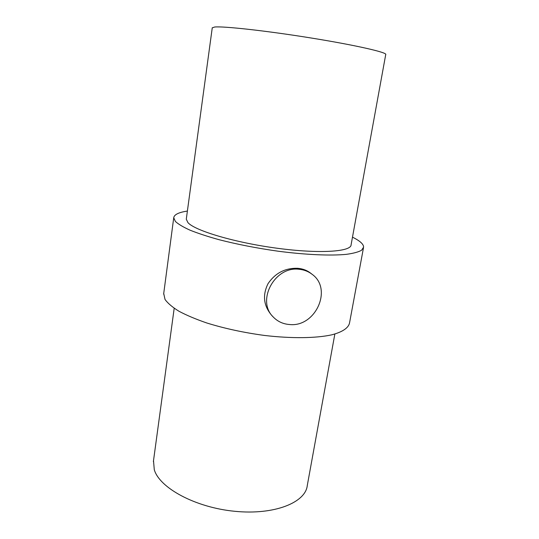 <?xml version="1.0" encoding="UTF-8"?>
<svg xmlns="http://www.w3.org/2000/svg" width="539" height="539" viewBox="0 0 539 539"><rect width="100%" height="100%" fill="white"/><g stroke="black" fill="none" stroke-linecap="round" stroke-linejoin="round"><path stroke-width="0.81" d="M289.659 324.532C283.13 324.074 277.659 321.561 273.239 316.993C256.126 300.809 274.688 266.023 298.983 269.271C303.949 269.716 308.328 271.393 312.121 274.311C332.927 289.005 315.49 327.355 289.659 324.532M273.239 316.993L271.649 315.302C263.558 305.694 262.358 295.129 268.058 283.622C275.328 272.997 285.232 267.89 297.764 268.301C302.709 268.739 306.954 270.322 310.498 273.051L312.121 274.311M334.854 334.025L307.291 485.45C305.653 502.543 274.412 515.244 234.883 511.309C195.361 507.529 159.564 487.943 154.289 469.732L153.507 460.704M212.265 27.732L186.285 219.198L187.963 222.661C195.138 230.773 235.065 242.678 277.47 248.29C319.903 253.97 351.455 251.726 351.111 244.713L385.722 54.587C387.824 52.579 356.239 45.283 311.515 38.06C266.825 30.817 223.449 26.04 214.63 27.024L212.251 27.853M186.285 219.198L186.332 218.827M352.493 237.14L355.727 238.865C360.982 241.87 363.609 244.625 363.603 247.138L361.608 250.237C358.462 252.023 353.348 253.397 346.274 254.354C330.589 255.87 305.728 254.812 278.144 251.208C256.928 248.203 237.187 244.356 218.922 239.66C207.663 236.527 198.056 233.374 190.085 230.2C183.206 227.087 178.315 224.17 175.391 221.448L173.733 217.749C174.178 214.583 178.732 212.353 187.383 211.066M363.448 247.974L349.548 322.874C348.598 327.82 342.629 332.004 331.687 334.847C316.002 338.29 291.471 338.633 264.481 335.447C243.736 332.644 224.507 328.494 206.801 322.982C195.906 319.229 186.622 315.322 178.968 311.252C172.386 307.183 167.737 303.248 165.028 299.441L163.715 293.499M174.191 308.288L153.379 461.62M173.733 217.749L163.64 294.092"/></g></svg>
